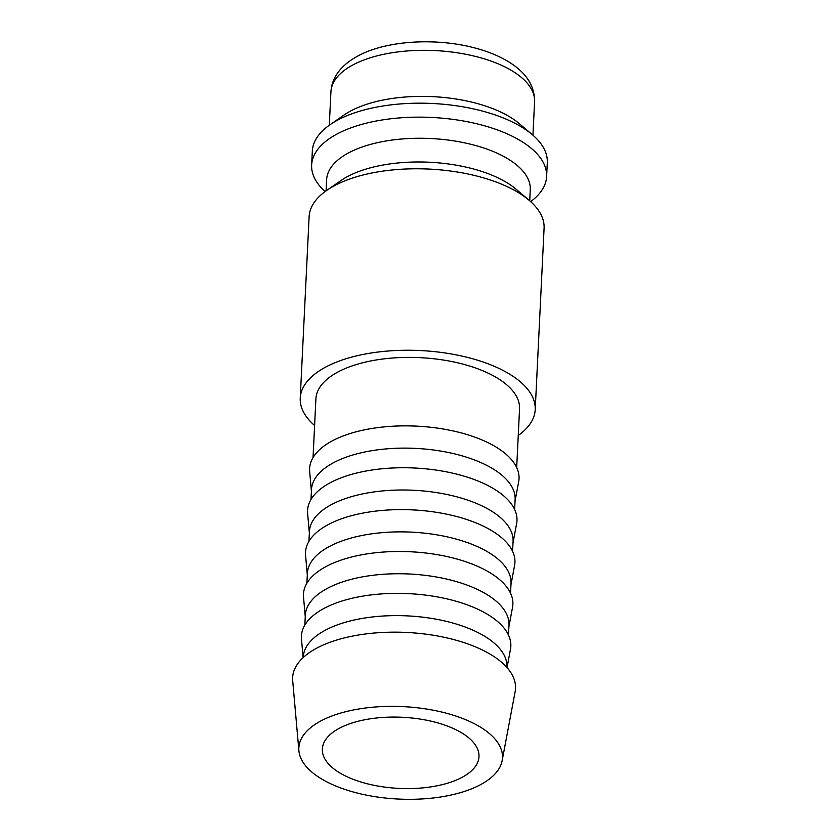 <?xml version="1.0" encoding="UTF-8"?>
<svg xmlns="http://www.w3.org/2000/svg" width="840" height="840" viewBox="0 0 840 840"><rect width="100%" height="100%" fill="white"/><g stroke="black" fill="none" stroke-linecap="round" stroke-linejoin="round"><path stroke-width="1.26" d="M518.249 435.467A117.632 53.393 -177.2 0 0 535.216 409.626L544.089 228.175A117.632 53.393 -177.2 0 0 529.032 200.203A117.632 53.393 -177.2 0 0 502.373 184.506A117.632 53.393 -177.2 0 0 326.834 190.312A117.632 53.393 -177.2 0 0 309.12 216.678L300.237 398.139A117.632 53.393 -177.2 0 0 314.601 425.513M535.216 409.626A117.632 53.393 -177.2 0 0 493.49 365.967A117.632 53.393 -177.2 0 0 369.38 353.294A117.632 53.393 -177.2 0 0 300.237 398.139M529.032 200.203L516.054 189.2A101.945 46.274 -177.2 0 0 492.954 175.602A101.945 46.274 -177.2 0 0 340.82 180.632L326.834 190.312M529.725 200.802L530.271 189.714A101.945 46.274 -177.2 0 0 494.109 151.883A101.945 46.274 -177.2 0 0 386.547 140.889A101.945 46.274 -177.2 0 0 326.623 179.76L326.078 190.838M530.67 201.632A117.632 53.393 -177.2 0 0 546.62 176.526A117.632 53.393 -177.2 0 0 504.893 132.867A117.632 53.393 -177.2 0 0 380.782 120.194A117.632 53.393 -177.2 0 0 311.64 165.039A117.632 53.393 -177.2 0 0 325.07 191.572M546.62 176.526L547.302 162.572A117.632 53.393 -177.2 0 0 532.235 134.6A117.632 53.393 -177.2 0 0 505.575 118.902A117.632 53.393 -177.2 0 0 330.046 124.709A117.632 53.393 -177.2 0 0 312.322 151.074L311.64 165.039M532.235 134.6L519.267 123.606A101.945 46.274 -177.2 0 0 496.156 110.008A101.945 46.274 -177.2 0 0 344.032 115.028L330.046 124.709M502.142 760.694L515.141 691.646A111.573 50.652 -177.2 0 0 475.944 647.073A111.573 50.652 -177.2 0 0 355.058 635.607A111.573 50.652 -177.2 0 0 292.698 680.768L298.893 750.75A101.945 46.274 -177.2 0 0 335.002 785.694A101.945 46.274 -177.2 0 0 439.635 797.139A101.945 46.274 -177.2 0 0 502.142 760.694A101.945 46.274 -177.2 0 0 466.326 719.975A101.945 46.274 -177.2 0 0 355.877 709.496A101.945 46.274 -177.2 0 0 298.893 750.75M506.909 667.464L506.919 667.086A101.945 46.274 -177.2 0 0 470.768 629.244A101.945 46.274 -177.2 0 0 363.206 618.261A101.945 46.274 -177.2 0 0 303.272 657.122L303.261 657.5M507.024 667.601L510.479 649.257A104.832 47.586 -177.2 0 0 473.644 607.373A104.832 47.586 -177.2 0 0 360.077 596.6A104.832 47.586 -177.2 0 0 301.476 639.03L303.125 657.625M508.494 635.072L508.967 625.212A101.945 46.274 -177.2 0 0 472.815 587.37A101.945 46.274 -177.2 0 0 365.253 576.387A101.945 46.274 -177.2 0 0 305.33 615.248L304.846 625.107M508.904 626.661L512.526 607.383A104.832 47.586 -177.2 0 0 475.692 565.499A104.832 47.586 -177.2 0 0 362.124 554.726A104.832 47.586 -177.2 0 0 303.524 597.156L305.256 616.697M510.542 593.198L511.025 583.338A101.945 46.274 -177.2 0 0 474.863 545.496A101.945 46.274 -177.2 0 0 367.3 534.513A101.945 46.274 -177.2 0 0 307.377 573.374L306.894 583.233M510.951 584.787L514.573 565.509A104.832 47.586 -177.2 0 0 477.74 523.625A104.832 47.586 -177.2 0 0 364.171 512.851A104.832 47.586 -177.2 0 0 305.571 555.282L307.304 574.823M512.589 551.324L513.072 541.464A101.945 46.274 -177.2 0 0 476.91 503.622A101.945 46.274 -177.2 0 0 369.348 492.639A101.945 46.274 -177.2 0 0 309.425 531.5L308.942 541.359M512.999 542.913L516.621 523.635A104.832 47.586 -177.2 0 0 479.787 481.751A104.832 47.586 -177.2 0 0 366.219 470.978A104.832 47.586 -177.2 0 0 307.619 513.408L309.351 532.948M514.637 509.439L515.12 499.59A101.945 46.274 -177.2 0 0 478.957 461.748A101.945 46.274 -177.2 0 0 371.395 450.765A101.945 46.274 -177.2 0 0 311.472 489.626L310.989 499.485M515.046 501.039L518.679 481.751A104.832 47.586 -177.2 0 0 481.834 439.877A104.832 47.586 -177.2 0 0 368.267 429.104A104.832 47.586 -177.2 0 0 309.666 471.534L311.399 491.075M313.036 457.611L315.903 398.906A101.945 46.274 2.8 0 1 375.827 360.034A101.945 46.274 2.8 0 1 483.389 371.018A101.945 46.274 2.8 0 1 519.551 408.86L516.684 467.565M451.175 727.556A78.424 35.595 2.8 0 1 478.989 756.662A78.424 35.595 2.8 0 1 432.894 786.566A78.424 35.595 2.8 0 1 350.154 778.113A78.424 35.595 2.8 0 1 322.34 748.997A78.424 35.595 2.8 0 1 368.435 719.103A78.424 35.595 2.8 0 1 451.175 727.556M330.929 91.823C331.947 76.65 341.596 64.365 359.846 54.947C387.692 40.751 433.829 37.937 471.261 47.061C485.531 50.474 497.879 55.314 508.305 61.604C522.869 70.508 534.817 83.108 534.576 101.787A101.945 46.274 -177.2 0 0 498.414 63.945A101.945 46.274 -177.2 0 0 354.889 63.913A101.945 46.274 -177.2 0 0 330.929 91.823L329.291 125.234M534.576 101.787L532.938 135.198"/></g></svg>
